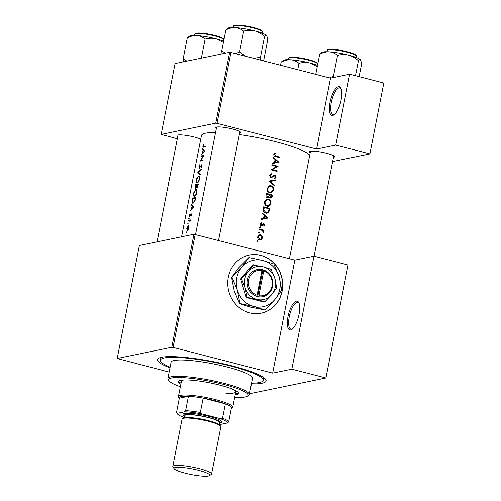 <?xml version="1.0" encoding="UTF-8"?>
<svg xmlns="http://www.w3.org/2000/svg" width="501" height="501" viewBox="0 0 501 501"><rect width="100%" height="100%" fill="white"/><g stroke="black" fill="none" stroke-linecap="round" stroke-linejoin="round"><path stroke-width="0.75" d="M332.777 115.38A14.823 5.142 104.5 0 1 330.065 102.16A14.823 5.142 104.5 0 1 338.413 86.654A14.823 5.142 104.5 0 1 340.88 88.163A14.823 5.142 104.5 0 1 340.58 102.304A14.823 5.142 104.5 0 1 333.998 114.829A14.823 5.142 104.5 0 1 332.777 115.38M341.143 88.765A13.834 4.803 -75.5 0 0 339.954 87.857A13.834 4.803 -75.5 0 0 339.127 87.844A13.834 4.803 -75.5 0 0 331.568 101.183A13.834 4.803 -75.5 0 0 333.033 114.648A13.834 4.803 -75.5 0 0 333.866 114.66A13.834 4.803 -75.5 0 0 334.511 114.428M290.693 329.896A14.823 5.142 104.5 0 1 287.981 316.67A14.823 5.142 104.5 0 1 296.329 301.164A14.823 5.142 104.5 0 1 298.796 302.673A14.823 5.142 104.5 0 1 298.49 316.814A14.823 5.142 104.5 0 1 291.908 329.339A14.823 5.142 104.5 0 1 290.693 329.896M299.053 303.274A13.834 4.803 -75.5 0 0 297.87 302.366A13.834 4.803 -75.5 0 0 297.037 302.353A13.834 4.803 -75.5 0 0 289.484 315.693A13.834 4.803 -75.5 0 0 290.949 329.157A13.834 4.803 -75.5 0 0 291.776 329.17A13.834 4.803 -75.5 0 0 292.427 328.938M282.157 291.062A29.647 27.411 78.3 0 0 249.248 255.072A29.647 27.411 78.3 0 0 228.318 277.153A29.647 27.411 78.3 0 0 261.221 313.144A29.647 27.411 78.3 0 0 282.157 291.062M261.153 313.156A29.647 27.411 78.3 0 0 282.007 291.094A29.647 27.411 78.3 0 0 249.172 255.09M216.326 128.55A12.844 2.023 11.1 0 1 215.731 127.31A12.844 2.023 11.1 0 1 216.451 127.054A12.844 2.023 11.1 0 1 229.752 128.337A12.844 2.023 11.1 0 1 240.624 132.195A12.844 2.023 11.1 0 1 239.779 133.084A12.844 2.023 11.1 0 1 239.603 133.116M177.749 136.504A12.844 2.023 11.1 0 1 177.154 135.27A12.844 2.023 11.1 0 1 177.874 135.013A12.844 2.023 11.1 0 1 188.971 135.859A12.844 2.023 11.1 0 1 200.726 139.215M310.188 152.792A12.844 2.023 11.1 0 1 309.593 151.552A12.844 2.023 11.1 0 1 310.313 151.296A12.844 2.023 11.1 0 1 323.615 152.58A12.844 2.023 11.1 0 1 334.486 156.437A12.844 2.023 11.1 0 1 333.641 157.327A12.844 2.023 11.1 0 1 333.466 157.358M169.958 367.916A55.342 8.711 11.1 0 1 158.448 358.372A55.342 8.711 11.1 0 1 161.541 357.276A55.342 8.711 11.1 0 1 218.856 362.805A55.342 8.711 11.1 0 1 265.668 379.407A55.342 8.711 11.1 0 1 262.042 383.234A55.342 8.711 11.1 0 1 251.414 383.898M273.264 157.928L275.062 159.475L274.467 162.512L272.275 162.982L272.149 163.633L278.875 162.192L273.396 157.276L273.264 157.928M269.663 175.425L270.978 177.786L274.924 175.776L275.494 176.972L274.467 178.068L274.73 178.713L276.089 177.21L275.018 175.168L274.022 175.287L271.104 177.185L270.308 175.594L271.636 174.392L271.429 173.747L269.663 175.425M271.761 177.103L270.246 177.36M273.822 175.413L275.018 175.168L274.022 175.287M272.895 176.239L274.924 175.776M275.4 179.897L268.724 181.08L274.272 185.658L274.398 185.013L270.039 181.468L275.274 180.542L275.4 179.897L274.091 180.172L273.972 180.773M268.411 199.166L267.027 199.11L264.484 201.847C264.252 204.045 265.11 205.498 267.058 206.224L268.461 206.287L270.928 203.531C271.166 201.339 270.327 199.886 268.411 199.166L266.977 199.461L267.584 199.68M269.801 208.435A55.342 8.711 -168.9 0 0 263.683 206.775L263.275 208.854C262.881 211.009 263.664 212.418 265.63 213.075L267.152 213.157L268.905 211.854L269.801 208.435L268.498 208.698M259.8 226.834L260.232 226.746L259.599 227.166L260.013 227.861L260.639 227.435L260.232 226.746L259.599 227.166M260.013 227.861L260.639 227.435L259.693 227.636M261.14 222.644L260.244 223.884L261.284 225.663L262.029 225.619L263.87 224.273L264.34 225.074L263.708 225.794L264.008 226.308L264.885 225.225L263.964 223.665L263.232 223.703L261.378 225.055L260.814 223.997L261.484 223.152L261.14 222.644M261.841 225.005L260.576 225.218M262.95 223.878L263.964 223.665L263.232 223.703M262.311 224.561L263.87 224.273M261.284 225.663L261.616 225.707M262.305 213.795L264.102 215.336L263.507 218.373L261.315 218.843L261.19 219.494L267.916 218.06L262.436 213.138L262.305 213.795M274.817 153.037L273.778 154.465C273.746 155.742 274.373 156.456 275.656 156.6A55.342 8.711 11.1 0 1 279.752 157.727L279.871 157.126A55.342 8.711 -168.9 0 0 275.832 156.018L274.416 154.665L275.231 153.519L274.817 153.037M263.839 230.153A55.342 8.711 -168.9 0 0 259.336 228.951L259.217 229.552A55.342 8.711 11.1 0 1 260.752 229.953L262.274 230.473L263.307 232.451L263.564 231.969L263.069 230.573A55.342 8.711 11.1 0 1 263.72 230.754L263.839 230.153L262.424 230.566M257.057 240.837L257.483 240.749L256.85 241.175L257.264 241.87L257.896 241.444L257.483 240.749L256.85 241.175M257.264 241.87L257.896 241.444L256.95 241.639M260.551 234.869L259.543 234.837L257.708 236.798C257.533 238.37 258.147 239.415 259.556 239.941L261.278 239.703L262.374 238.038L262.004 235.971L260.551 234.869L259.098 235.169L259.737 235.432M258.76 232.157L259.186 232.069L258.554 232.495L258.967 233.19L259.599 232.765L259.186 232.069L258.554 232.495M258.967 233.19L259.599 232.765L258.654 232.959M272.431 195.027A55.342 8.711 -168.9 0 0 266.313 193.367L265.956 195.183C265.737 196.455 266.188 197.325 267.309 197.789L268.041 197.814L269.131 196.918L270.271 198.045L270.928 198.077L272.175 196.336L272.431 195.027L271.129 195.296M271.041 185.758L269.657 185.702L267.114 188.439C266.883 190.637 267.741 192.096 269.688 192.816L271.091 192.879L273.559 190.13C273.796 187.931 272.957 186.478 271.041 185.758L269.607 186.053L270.214 186.272M278.068 166.319A55.342 8.711 -168.9 0 0 271.949 164.666L271.83 165.267A55.342 8.711 11.1 0 1 276.658 166.564L270.935 169.82A55.342 8.711 11.1 0 1 277.053 171.48L277.172 170.879A55.342 8.711 -168.9 0 0 272.381 169.57L278.042 166.445L276.752 166.589L278.042 166.445M309.681 155.391A55.342 8.711 -168.9 0 0 239.315 134.569M215.549 132.514A55.342 8.711 -168.9 0 0 205.504 133.191A55.342 8.711 -168.9 0 0 201.452 135.514L181.581 236.791M205.247 146.968L203.75 146.58L203.231 145.778L203.588 144.125L202.886 146.555L203.606 147.188A55.342 8.711 11.1 0 1 205.704 146.918L205.823 146.317A55.342 8.711 -168.9 0 0 203.75 146.58L204.94 147M203.174 147.206L203.606 147.188M204.84 151.302L202.492 148.553L202.36 149.21L203.03 150.068L202.435 153.112L201.245 154.915L204.84 151.302M204.013 155.517A55.342 8.711 -168.9 0 0 201.039 155.943L200.92 156.55A55.342 8.711 11.1 0 1 203.193 156.193L200.031 161.103A55.342 8.711 11.1 0 1 203.005 160.671L203.124 160.069A55.342 8.711 -168.9 0 0 200.713 160.389L204.013 155.517M201.427 165.386L201.646 166.319L201.064 168.198L201.978 166.357L201.527 164.785L199.323 167.935L199.122 166.708L199.836 164.61L198.853 166.764L199.204 168.543L200.932 165.875L201.427 165.386L202.035 165.53M199.323 167.935L199.749 168.06L199.323 167.935M201.352 169.094L197.801 172.444L200.225 174.849L200.35 174.21L198.377 172.294L201.227 169.739L201.352 169.094M198.953 176.12L198.44 175.989L196.592 178.619L196.148 180.886C196.066 182.358 196.373 183.072 197.068 183.034C198.108 182.715 198.897 181.462 199.442 179.27C199.73 177.135 199.392 176.045 198.44 175.989L198.715 176.001M198.383 184.218A55.342 8.711 -168.9 0 0 195.409 184.65L195.052 186.466L195.396 188.457L196.392 187.055L196.899 187.743L198.383 184.218M196.323 189.528L195.81 189.397L193.962 192.027L193.518 194.294C193.436 195.766 193.743 196.48 194.438 196.442C195.478 196.123 196.267 194.864 196.812 192.678C197.1 190.543 196.761 189.447 195.81 189.397L196.085 189.409M195.753 197.626A55.342 8.711 -168.9 0 0 192.779 198.058L192.371 200.137C191.933 202.279 192.159 203.343 193.054 203.325L194.952 201.12L195.753 197.626M193.881 207.163L191.532 204.414L191.401 205.072L192.071 205.93L191.476 208.973L190.286 210.777L193.881 207.163M189.917 213.739L189.315 215.706L189.666 216.52L190.85 214.572L191.257 214.973L190.969 216.238L191.539 214.942L191.188 213.777L189.716 215.918L190.155 216.031L189.622 215.111L189.917 213.739M191.081 214.378L191.514 215.042M189.14 217.891L188.714 218.768L189.065 217.872L189.178 218.386M190.524 219.895A55.342 8.711 -168.9 0 0 188.426 220.227L188.313 220.828A55.342 8.711 11.1 0 1 188.971 220.709L189.666 220.697L190.029 222.219L190.073 220.54A55.342 8.711 11.1 0 1 190.405 220.496L190.524 219.895M190.198 220.828L189.61 220.678L190.198 220.835M188.094 223.221L187.668 224.097L188.025 223.202L188.138 223.715M188.733 225.469L188.376 225.381L187.023 227.385L186.748 228.8L187.38 230.447L188.282 229.665L189.021 227.755L189.009 225.938L188.564 225.387M186.391 231.9L185.965 232.777L186.322 231.882L186.435 232.395M229.652 52.292L230.917 52.448L217.014 123.315L215.749 123.158L229.652 52.292L175.068 63.552L161.165 134.412L177.31 138.758M195.221 234.399L173.052 347.4L171.787 347.243L193.956 234.243L294.826 260.125L314.002 256.168L348.101 264.979L325.932 377.979L249.479 393.742M173.052 347.4L272.657 373.126L294.826 260.125M230.917 52.448L330.522 78.175L316.619 149.041L335.802 145.083L349.704 74.217L383.804 83.028L369.901 153.888L332.639 161.572M217.014 123.315L316.619 149.041M215.749 123.158L161.165 134.412M335.802 145.083L369.901 153.888M349.704 74.217L330.522 78.175M239.071 131.895A11.861 1.866 -168.9 0 0 239.854 131.556M332.933 156.137A11.861 1.866 -168.9 0 0 333.716 155.798M171.787 347.243L117.196 358.503L169.138 372.086M193.956 234.243L139.372 245.503L117.196 358.503M314.002 256.168L291.832 369.168L325.932 377.979M291.832 369.168L272.657 373.126M190.787 210.22L190.411 210.119M191.883 209.08L191.476 208.973M192.954 206.161L192.071 205.93M192.202 205.278L191.401 205.072M193.236 207.27L191.833 208.61L192.303 206.212L193.705 207.389M192.252 208.717L191.833 208.61M193.211 206.443L192.303 206.212M191.589 214.509L191.175 214.403M191.576 214.253L190.806 214.052M189.134 218.574L188.739 218.474M190.142 220.672L188.426 220.227M278.569 157.395L279.871 157.126M274.078 153.757L275.231 153.519M273.79 154.414L274.592 154.252M273.74 154.803L274.416 154.665M186.385 232.583L185.99 232.483M189.002 227.855L187.355 229.84L188.019 230.015M188.044 229.99L187.493 229.846L187.086 228.055L188.251 225.982L189.071 226.158M188.251 225.982L188.739 227.786M188.088 223.903L187.693 223.803M194.131 198.409L192.779 198.058M193.856 202.899L193.167 202.717L192.472 201.277L192.929 198.603A55.342 8.711 11.1 0 1 195.296 198.264L194.707 200.801L192.935 202.711L193.812 202.936M195.615 198.346L195.296 198.264M195.027 200.888L194.707 200.801M196.78 192.822L196.461 192.741C196.029 194.52 195.396 195.553 194.557 195.841L195.177 196.048M195.215 196.01L194.557 195.841C193.837 195.785 193.63 194.876 193.943 193.104L195.691 189.998L196.774 190.23M195.691 189.998C196.455 190.061 196.711 190.975 196.461 192.741M196.899 185.038L195.409 184.65M197.469 187.33L196.392 187.055M198.246 184.938L197.926 184.856L196.931 187.136M198.083 185.752L197.763 185.671M197.513 187.274L197.012 187.142L196.912 184.975A55.342 8.711 11.1 0 1 197.926 184.856M196.887 185.094L195.44 187.856L195.96 187.988M196.705 186.798L196.248 186.679M195.972 187.975L195.515 187.856L195.559 185.201A55.342 8.711 11.1 0 1 196.605 185.019M199.411 179.414L199.091 179.333C198.659 181.111 198.027 182.145 197.187 182.433L197.807 182.64M197.845 182.602L197.187 182.433C196.467 182.377 196.26 181.468 196.574 179.696L198.321 176.59L199.404 176.822M198.321 176.59C199.085 176.653 199.342 177.567 199.091 179.333M198.64 172.569L197.82 172.363M198.759 172.695L197.801 172.444M199.962 167.735L199.649 167.653M202.035 165.493L200.976 165.217M201.377 167.779L200.97 167.678M201.966 166.401L201.646 166.319M202.035 165.543L201.552 165.418M202.391 156.293L201.039 155.943M202.154 160.765L200.713 160.389M203.519 156.274L203.193 156.193M201.746 154.358L201.371 154.258M202.842 153.218L202.435 153.112M203.913 150.3L203.03 150.068M203.162 149.417L202.36 149.21M204.195 151.408L202.792 152.742L203.262 150.35L204.665 151.527M203.212 152.855L202.792 152.742M204.17 150.582L203.262 150.35M266.119 217.816L266.62 218.242L267.935 217.973M266.62 218.242L267.916 218.06M266.601 218.33L261.19 219.482M266.757 217.678L264.202 218.223L264.672 215.831L266.757 217.678M263.507 218.367L264.202 218.223M263.977 215.975L264.672 215.831M264.221 225.362L264.885 225.225M261.466 225.106L260.564 225.92M260.42 223.371L261.484 223.152M260.213 224.122L260.814 223.997M262.768 224.041L263.194 224.354M261.86 230.285L262.449 230.441M262.568 230.679L263.069 230.573M262.987 232.088L263.564 231.969M261.384 236.096L262.004 235.971M261.754 238.169L262.374 238.038M260.576 239.334L259.862 239.992L261.278 239.703M261.829 237.887L260.451 239.365L259.668 239.34L258.272 236.935L259.662 235.445L260.426 235.47L261.829 237.887M258.716 239.534L259.668 239.34M258.929 239.678L260.451 239.365M257.671 237.061L258.272 236.935M259.662 235.445L258.128 235.764M263.557 207.427L264.096 207.571M267.866 212.067L268.905 211.854M267.428 212.361L266.444 213.207M264.209 207.546A55.342 8.711 11.1 0 1 269.075 208.861L268.411 211.347L266.933 212.53L265.749 212.474L263.839 210.27L264.209 207.546L263.507 207.69M264.697 212.687L265.749 212.474M265.048 212.869L266.933 212.53M263.169 210.407L263.839 210.27M270.239 203.675L270.928 203.531M268.893 205.441L267.759 206.337M266.319 199.36L266.977 199.461M270.308 203.387L268.273 205.667L267.177 205.623C265.593 205.015 264.91 203.807 265.129 201.991L267.202 199.724L268.292 199.767C269.851 200.369 270.521 201.577 270.308 203.387M266.15 205.83L267.177 205.623M266.463 206.005L268.273 205.667M264.44 202.135L265.129 201.991M267.202 199.724L265.254 200.187M266.188 194.019L266.726 194.163M269.131 194.783L269.707 194.933M270.603 197.494L270.221 198.027M268.066 197.137L269.131 196.918M267.691 197.237L267.271 197.776M271.705 195.453L271.542 196.273L270.383 197.444L269.763 194.92A55.342 8.711 11.1 0 1 271.705 195.453M269.381 197.745L270.753 197.463L269.538 197.613M268.999 195.465L269.688 195.321M269.081 195.058L269.763 194.92M269.137 194.745L268.743 196.379L267.428 197.187L266.67 194.995L266.839 194.137A55.342 8.711 11.1 0 1 269.137 194.745M266.426 197.5L267.878 197.2L266.545 197.363M265.968 195.139L266.67 194.995M266.137 194.282L266.839 194.137M272.87 190.267L273.559 190.13M271.523 192.033L270.39 192.929M268.949 185.952L269.607 186.053M272.939 189.985L270.903 192.259L269.807 192.215C268.223 191.607 267.54 190.399 267.759 188.583L269.832 186.316L270.922 186.359C272.481 186.967 273.151 188.169 272.939 189.985M268.78 192.428L269.807 192.215M269.093 192.597L270.903 192.259M267.071 188.727L267.759 188.583M269.832 186.316L267.885 186.779M268.718 181.124L274.091 180.172M269.294 181.625L270.039 181.468M273.678 185.163L274.398 185.013M270.108 174.498L271.636 174.392M269.626 175.738L270.308 175.594M273.734 175.482L274.304 175.813M275.35 177.367L276.089 177.21M273.552 176.058L272.65 176.289M271.93 177.016L273.277 176.734M271.786 177.091L270.947 177.774M276.727 166.72L270.978 169.833M271.028 169.845L272.381 169.57M275.869 171.142L277.172 170.879M277.078 161.955L277.579 162.38L278.894 162.111M277.579 162.38L278.875 162.192M277.56 162.468L272.149 163.62M277.717 161.817L275.162 162.362L275.631 159.969L277.717 161.817M274.467 162.506L275.162 162.362M274.936 160.113L275.631 159.969M231.124 408.54A26.685 4.202 -168.9 0 0 231.506 407.438A26.685 4.202 -168.9 0 0 225.356 403.856A26.685 4.202 -168.9 0 0 203.155 398.12A26.685 4.202 -168.9 0 0 188.432 396.31A26.685 4.202 -168.9 0 0 181.174 396.554A26.685 4.202 -168.9 0 0 179.308 398.195L176.49 412.555L177.172 413.331A25.695 4.046 -168.9 0 0 177.385 413.882A25.695 4.046 -168.9 0 0 184.381 417.577M231.506 407.438L228.688 421.798L227.623 422.938A25.695 4.046 -168.9 0 0 220.221 418.629L202.279 413.995A25.695 4.046 -168.9 0 0 184.55 411.816L185.614 410.676L188.432 396.31L179.308 398.195L178.657 397.28A27.668 4.359 11.1 0 1 178.437 396.529A27.668 4.359 11.1 0 1 180.466 395.364A27.668 4.359 11.1 0 1 211.265 398.602A27.668 4.359 11.1 0 1 232.746 407.181A27.668 4.359 11.1 0 1 232.264 407.795L231.312 408.421M220.221 418.629L222.538 418.222L225.356 403.856L203.155 398.12L200.337 412.486L202.279 413.995M219.294 424.422A25.695 4.046 -168.9 0 0 220.246 424.46L227.623 422.938M184.55 411.816L177.172 413.331M185.614 410.676A26.685 4.202 11.1 0 1 200.337 412.486M177.385 413.882L176.609 412.761A26.685 4.202 11.1 0 1 176.49 412.555M222.538 418.222A26.685 4.202 11.1 0 1 228.688 421.798M235.163 394.851A30.636 4.822 -168.9 0 0 238.47 393.391A30.636 4.822 -168.9 0 0 225.093 386.59A30.636 4.822 -168.9 0 0 194.632 380.491A30.636 4.822 -168.9 0 0 178.35 381.593A30.636 4.822 -168.9 0 0 180.861 384.198M178.6 381.148A30.636 4.822 -168.9 0 0 181.049 383.24M234.668 397.393A40.518 6.375 -168.9 0 0 247.463 396.191A40.518 6.375 -168.9 0 0 230.473 386.302A40.518 6.375 -168.9 0 0 187.418 377.961A40.518 6.375 -168.9 0 0 168.962 380.791A40.518 6.375 -168.9 0 0 180.36 386.734M168.962 380.791L168.192 379.67A41.508 6.532 11.1 0 1 167.873 378.543A41.508 6.532 11.1 0 1 189.929 377.053A41.508 6.532 11.1 0 1 231.199 385.319A41.508 6.532 11.1 0 1 249.329 394.525A41.508 6.532 11.1 0 1 248.609 395.446L247.463 396.191M249.329 394.525L252.523 378.242A41.508 6.532 -168.9 0 0 234.393 369.037A41.508 6.532 -168.9 0 0 193.123 360.77A41.508 6.532 -168.9 0 0 171.066 362.267L167.873 378.543M251.552 383.177A52.373 8.248 -168.9 0 0 263.188 380.34A52.373 8.248 -168.9 0 0 240.311 368.717A52.373 8.248 -168.9 0 0 188.232 358.284A52.373 8.248 -168.9 0 0 160.395 360.169A52.373 8.248 -168.9 0 0 170.096 367.202M178.437 396.529L181.45 381.205A27.668 4.359 11.1 0 1 183.948 379.958M233.911 389.759A27.668 4.359 11.1 0 1 235.752 391.863A27.668 4.359 11.1 0 1 225.907 393.26M235.351 393.892A30.636 4.822 -168.9 0 0 238.413 392.878M266.632 35.665A19.89 3.131 -168.9 0 0 262.737 33.398A19.89 3.131 -168.9 0 0 254.702 30.862C258.341 31.92 261.622 33.811 264.541 36.535C265.38 35.327 266.075 35.039 266.632 35.665L266.645 35.684A19.89 3.131 11.1 0 1 266.645 35.69L266.645 35.684A19.89 3.131 11.1 0 0 266.632 35.665C267.133 36.523 267.44 38.22 267.547 40.756L263.601 60.89M260.695 60.139L260.451 57.383L264.541 36.535M260.451 57.383L253.312 58.235M243.686 31.15C247.3 30.123 250.97 30.029 254.702 30.862A19.89 3.131 -168.9 0 0 235.351 27.586C238.482 27.912 241.263 29.102 243.686 31.15L239.597 51.998L235.576 53.651M245.734 56.275L239.597 51.998M225.838 29.985C229.007 28.3 232.176 27.499 235.351 27.586A19.89 3.131 -168.9 0 0 228.105 28.119L225.838 29.985L221.749 50.839L222.031 53.864M225.431 53.162L221.749 50.839M194.557 35.446L194.795 34.237A14.823 2.336 -168.9 0 1 207.401 34.362A14.823 2.336 -168.9 0 1 223.884 39.942L223.646 41.151A19.89 3.131 11.1 0 0 216.125 38.815A19.89 3.131 -168.9 0 0 206.099 36.686A19.89 3.131 -168.9 0 0 196.768 35.54C199.88 35.859 202.661 37.049 205.109 39.103C208.723 38.076 212.393 37.982 216.125 38.815L223.402 42.416M201.377 58.122L205.109 39.103M187.261 37.944C190.405 36.26 193.574 35.458 196.768 35.54A19.89 3.131 -168.9 0 0 189.528 36.078L187.261 37.944L183.172 58.792L183.454 61.817M186.854 61.116L183.172 58.792M334.718 77.311L333.459 76.24L329.439 77.893M359.123 76.653L361.409 64.998C361.309 62.475 361.002 60.778 360.495 59.907L360.507 59.926A19.89 3.131 -168.9 0 0 360.507 59.926A19.89 3.131 -168.9 0 0 360.495 59.907A19.89 3.131 -168.9 0 0 348.564 55.104C352.203 56.162 355.485 58.053 358.409 60.778C359.242 59.569 359.937 59.281 360.495 59.907M355.478 75.707L358.409 60.778M337.549 55.392C341.162 54.365 344.832 54.271 348.564 55.104A19.89 3.131 -168.9 0 0 329.213 51.828C332.326 52.148 335.106 53.331 337.549 55.392L333.459 76.24M319.701 54.227C322.844 52.549 326.013 51.747 329.213 51.828A19.89 3.131 -168.9 0 0 321.968 52.361L319.701 54.227L315.755 74.361M280.522 65.262L281.124 62.187C284.292 60.496 287.461 59.7 290.636 59.782C293.768 60.107 296.548 61.297 298.972 63.345C302.585 62.324 306.255 62.224 309.987 63.057L317.265 66.658M317.747 64.184A14.823 2.336 -168.9 0 0 314.722 62.08A14.823 2.336 -168.9 0 0 298.715 58.216A14.823 2.336 -168.9 0 0 288.657 58.479C289.334 57.784 288.019 57.07 295.258 57.346C302.435 58.041 308.841 59.431 314.484 61.504C318.93 63.671 317.315 63.326 317.747 64.184L317.509 65.393A19.89 3.131 -168.9 0 0 309.987 63.057A19.89 3.131 -168.9 0 0 290.636 59.782A19.89 3.131 11.1 0 0 283.391 60.32L281.124 62.187M297.726 69.702L298.972 63.345M198.665 470.364A18.18 2.862 -168.9 0 0 174.173 468.754A18.18 2.862 -168.9 0 0 185.088 473.163A18.18 2.862 -168.9 0 0 209.405 475.668A18.18 2.862 -168.9 0 0 198.665 470.364M174.173 468.754L172.939 466.963A19.764 3.112 11.1 0 1 172.782 466.425A19.764 3.112 11.1 0 1 199.555 468.711A19.764 3.112 11.1 0 1 211.572 474.034A19.764 3.112 11.1 0 1 211.228 474.472L209.405 475.668M219.482 423.445A18.775 2.956 -168.9 0 0 220.308 423.126A18.775 2.956 -168.9 0 0 209.218 417.646A18.775 2.956 -168.9 0 0 183.93 415.987A18.775 2.956 -168.9 0 0 184.575 416.6M183.93 415.987L183.159 414.866A19.764 3.112 11.1 0 1 209.775 416.613A19.764 3.112 11.1 0 1 221.448 422.381L220.308 423.126M184.268 418.166L184.756 415.667A17.785 2.799 11.1 0 1 208.848 417.728A17.785 2.799 11.1 0 1 219.663 422.518L219.175 425.017M172.782 466.425L182.063 419.118A19.764 3.112 11.1 0 1 208.836 421.404A19.764 3.112 11.1 0 1 220.853 426.727L211.572 474.034M261.935 270.402L257.069 295.227L256.506 296.298L258.303 296.724A13.834 12.788 78.3 0 0 272.594 286.365A13.834 12.788 78.3 0 0 263.551 269.976L261.766 269.482L261.935 270.402A12.844 11.88 78.3 0 0 248.734 280.034A12.844 11.88 78.3 0 0 257.069 295.227M261.76 269.513A13.834 12.788 78.3 0 0 247.469 279.877A13.834 12.788 78.3 0 0 256.512 296.26M264.672 301.871L271.642 294.669L276.677 287.868L274.836 278.393L271.06 269.313L263.225 266.839L252.648 264.929L240.643 278.938L246.26 297.488L263.877 302.04L264.672 301.871L256.838 299.398A16.802 15.531 78.3 0 0 271.642 294.669A16.802 15.531 78.3 0 0 274.836 278.393A16.802 15.531 78.3 0 0 263.225 266.839A16.802 15.531 78.3 0 0 248.415 271.567L241.444 278.769L240.643 278.938M253.45 264.766L248.415 271.567A16.802 15.531 78.3 0 0 245.221 287.85L247.062 297.325L246.26 297.488M241.444 278.769L245.221 287.85A16.802 15.531 78.3 0 0 256.838 299.398L247.062 297.325M232.026 277.347L237.355 290.16A23.716 21.925 78.3 0 0 253.75 306.468A23.716 21.925 78.3 0 0 274.654 299.792A23.716 21.925 78.3 0 0 279.163 276.809A23.716 21.925 78.3 0 0 262.768 260.501A23.716 21.925 78.3 0 0 241.864 267.177A23.716 21.925 78.3 0 0 237.355 290.16L239.948 303.537L239.516 303.631L234.18 290.812L231.587 277.435L238.689 267.828L248.966 257.57L241.864 267.177L231.587 277.435M239.948 303.537L253.75 306.468L264.816 309.962L274.654 299.792L281.756 290.192L279.163 276.809L273.834 263.996L262.768 260.501L248.966 257.57M264.816 309.962L250.581 307.119L239.516 303.631M258.303 296.724L258.86 295.69L263.733 270.866L263.551 269.976M258.86 295.69A12.844 11.88 78.3 0 0 272.068 286.058A12.844 11.88 78.3 0 0 263.733 270.866M257.627 296.586L262.818 270.095L261.823 269.839M262.818 270.095L263.557 269.945M274.642 156.262L275.832 156.018M195.522 198.816L195.202 198.734M261.384 225.206L262.831 224.905M268.855 209.925L269.538 209.787M263.357 208.46L264.058 208.316M271.498 196.473L272.175 196.336M233.372 26.284C234.048 25.582 232.74 24.875 239.973 25.144C247.15 25.845 253.562 27.229 259.199 29.302C263.645 31.469 262.029 31.131 262.461 31.989A14.823 2.336 -168.9 0 0 259.437 29.885A14.823 2.336 -168.9 0 0 243.436 26.014A14.823 2.336 -168.9 0 0 233.372 26.284L233.134 27.486M234.086 25.751A14.228 2.242 11.1 0 1 243.937 25.595A14.228 2.242 11.1 0 1 259.092 29.277M207.589 33.899A14.228 2.242 11.1 0 1 223.421 39.184M195.509 33.705A14.228 2.242 11.1 0 1 207.558 33.893C213.94 35.014 218.755 36.348 222.024 37.888C223.64 38.796 224.26 39.485 223.884 39.942M339.841 50.651A14.823 2.336 -168.9 0 0 327.234 50.526C327.097 49.774 327.955 48.39 340.016 50.175C346.373 51.302 351.188 52.63 354.457 54.171C356.073 55.079 356.693 55.768 356.324 56.231A14.823 2.336 -168.9 0 0 339.841 50.651M327.948 49.994A14.228 2.242 11.1 0 1 340.004 50.181M340.029 50.188A14.228 2.242 11.1 0 1 355.86 55.473M289.371 57.947A14.228 2.242 11.1 0 1 299.222 57.797A14.228 2.242 11.1 0 1 314.377 61.479M184.512 418.141A17.785 2.799 11.1 0 1 208.284 420.596A17.785 2.799 11.1 0 1 218.956 424.898M191.131 214.384L191.589 214.503M196.931 187.142L197.5 187.286M263.607 224.266L262.18 224.561M261.679 225.062L260.213 225.369M271.504 177.191L270.045 177.492M274.535 175.763L273.145 176.051M232.746 407.181L235.752 391.863M263.188 380.34L263.733 377.579M160.395 360.169L160.94 357.413M239.904 131.588L218.549 240.424M216.626 127.022L195.547 234.481M262.461 31.989L262.223 33.198M194.795 34.237C194.657 33.486 195.515 32.102 207.577 33.886M157.082 241.845L178.049 134.976M327.234 50.526L326.996 51.728M356.324 56.231L356.086 57.44M289.409 258.723L310.488 151.264M314.077 256.186L333.766 155.83M288.657 58.479L288.419 59.688"/></g></svg>
